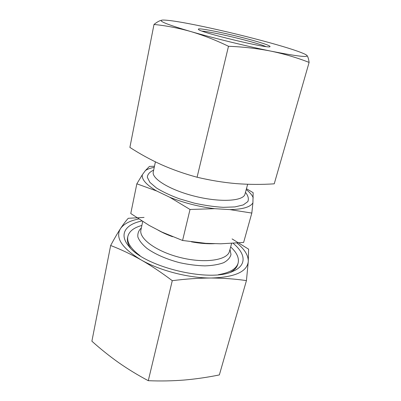 <?xml version="1.0" encoding="UTF-8"?>
<svg xmlns="http://www.w3.org/2000/svg" width="401" height="401" viewBox="0 0 401 401"><rect width="100%" height="100%" fill="white"/><g stroke="black" fill="none" stroke-linecap="round" stroke-linejoin="round"><path stroke-width="0.6" d="M197.081 177.232C184.58 173.854 172.746 169.693 161.573 164.751C150.455 159.688 139.894 153.904 129.889 147.403L153.994 24.471C157.117 21.915 159.854 20.461 162.204 20.115L163.032 20.05C169.633 20.11 183.427 22.361 204.415 26.812C226.74 31.594 248.625 36.937 270.063 42.832C288.54 47.955 300.429 51.869 305.727 54.571L306.981 55.473C307.928 56.636 308.64 58.947 309.111 62.416C297.221 57.759 284.57 54.015 271.161 51.183C257.703 48.511 243.477 46.877 228.49 46.28L197.081 177.232C210.335 180.37 223.362 182.5 236.159 183.613C248.996 184.59 261.688 184.66 274.239 183.828L309.111 62.416M305.727 54.571L306.981 55.473C308.454 57.624 296.514 56.195 271.161 51.183C246.765 46.25 212.986 37.985 190.49 31.458C202.936 35.118 215.603 40.06 228.49 46.28M144.054 217.432L128.265 218.284C125.974 220.781 123.383 224.224 120.48 228.62C117.558 233.126 114.28 238.755 110.651 245.507L91.889 341.201C100.385 348.845 109.303 355.983 118.641 362.624C128.024 369.176 137.904 375.201 148.28 380.694C160.46 381.196 172.45 380.975 184.249 380.038C196.074 378.99 207.773 377.286 219.352 374.925L246.44 280.615L248.279 261.507L248.6 249.166L232.094 238.916M236.991 243.056C244.66 249.322 248.419 255.472 248.279 261.507C247.126 271.783 234.77 277.286 211.212 278.013C188.731 278.139 159.523 270.55 140.946 259.818C121.874 248.099 115.052 237.698 120.48 228.62C123.724 223.974 129.804 220.756 138.711 218.961M182.575 240.475L190.024 209.467L214.66 208.69L229.838 209.603L251.818 213.066L243.633 242.445L220.791 243.793L205.818 243.337L182.575 240.475L161.839 232.039L149.147 225.402L130.766 213.517L136.841 183.813L156.636 190.966C146.28 184.821 141.513 179.422 142.33 174.766L136.841 183.813M154.48 166.24L149.443 166.41L145.408 170.55L142.33 174.766M230.605 272.179C234.525 270.038 236.911 267.432 237.763 264.364L238.114 263.111C236.435 268.865 229.868 272.72 218.41 274.68M230.66 246.941C236.821 252.585 239.302 257.973 238.114 263.111M140.084 255.728C130.786 248.75 126.706 242.319 127.849 236.44C129.137 231.322 133.809 227.663 141.869 225.457M127.849 236.44L127.583 237.708C126.942 240.826 127.874 244.234 130.38 247.933M251.818 213.066L252.916 202.831L253.146 192.665L246.455 188.731M233.146 243.332C245.698 253.567 247.121 265.322 233.036 271.251C210.304 283.001 143.493 266.835 128.641 245.993C118.706 234.144 125.638 224.264 141.859 220.996M148.28 380.694L172.27 280.685C185.848 278.936 198.831 278.048 211.212 278.013C223.557 278.104 235.297 278.971 246.44 280.615M110.651 245.507C120.556 249.287 130.656 254.059 140.946 259.818C151.242 265.718 161.678 272.675 172.27 280.685M153.994 24.471C165.879 25.634 178.044 27.965 190.49 31.458C167.327 24.616 157.899 20.832 162.204 20.115M252.82 40.366C264.62 43.689 270.354 45.779 270.028 46.636C269.527 49.263 197.658 31.874 198.41 29.308C196.595 27.042 230.485 34.045 252.82 40.366M202.159 31.128C209.638 31.634 234.59 37.123 251.552 41.935C258.214 43.809 262.981 45.348 265.863 46.541M145.408 170.55C147.518 169.117 150.465 168.044 154.245 167.337M252.916 202.831C250.394 207.091 242.7 209.347 229.838 209.603M246.219 189.588C249.923 192.46 252.259 195.227 253.231 197.883M156.636 190.966L169.708 197.237L190.024 209.467M214.66 208.69C198.936 206.741 183.954 202.921 169.708 197.237M229.999 249.372L230.996 254.51C230.184 257.723 227.748 260.444 223.688 262.68C218.72 264.53 212.49 265.597 205.001 265.883C196.986 265.668 188.6 264.615 179.843 262.73C166.841 259.362 155.157 254.244 147.032 248.455C142.335 244.545 139.287 240.74 137.889 237.046C137.473 233.542 138.626 230.5 141.347 227.923M231.613 243.427L229.477 251.292C227.527 260.104 205.382 263.657 181.057 257.718C156.706 251.883 138.641 238.6 140.931 229.868L142.706 221.527M215.187 243.623C208.109 244.059 200.189 243.462 191.422 241.838M172.565 236.715C166.701 234.59 161.578 232.219 157.192 229.608M210.039 179.984L204.179 178.806M247.663 184.27L245.001 194.079C243.577 201.041 221.146 202.66 195.868 196.505C170.57 190.425 151.357 178.731 153.277 171.889L155.408 161.869M245.472 192.345C248.184 195.743 248.971 198.826 247.833 201.593L243.257 204.926L234.896 206.926L223.277 207.337C214.174 206.781 204.505 205.377 194.264 203.127L179.543 198.846C170.34 195.437 162.621 191.803 156.39 187.934L149.869 182.335L147.322 177.277C147.573 174.295 149.683 171.914 153.648 170.134"/></g></svg>
